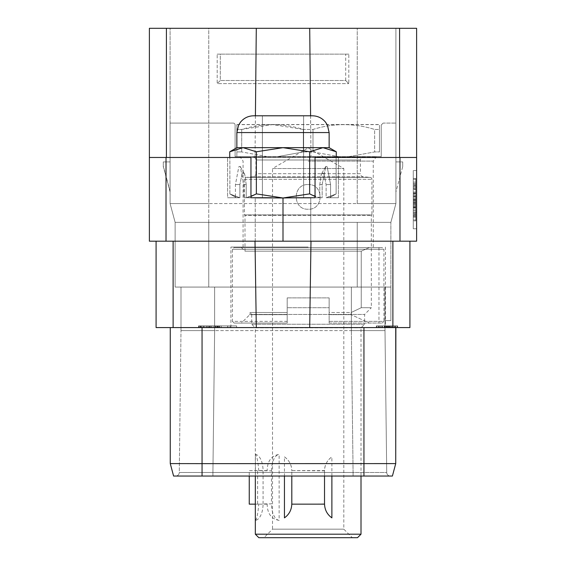 <?xml version="1.0" encoding="UTF-8"?>
<svg xmlns="http://www.w3.org/2000/svg" width="566" height="566" viewBox="0 0 566 566"><rect width="100%" height="100%" fill="white"/><g stroke="black" fill="none" stroke-linecap="round" stroke-linejoin="round"><path stroke-width="0.42" stroke-dasharray="2.83 2.12" d="M156.089 241.187L156.089 327.58L409.911 327.58L409.911 241.187L156.089 241.187L173.118 241.187L173.118 327.58M395.867 327.58L395.867 325.903L397.665 325.903L397.665 327.58L397.665 325.903L397.212 325.903L397.212 327.58L397.212 325.903L394.077 325.903L394.07 327.58L394.077 325.903L395.867 325.903L395.867 327.58L395.867 325.903L397.665 325.903L397.665 327.58L397.665 325.903L397.212 325.903L397.212 327.58L397.665 327.58L397.212 327.58L397.212 325.903L395.867 325.903L395.867 327.58L397.665 327.58L202.055 327.58L363.945 327.58L363.945 463.639L395.733 463.589L170.267 463.582L363.945 463.639L363.945 476.048L249.245 476.048L249.245 470.594L271.461 470.848L271.461 503.896L263.07 503.896A16.548 8.271 -90 0 1 255.407 520.395L255.407 454.349A16.548 8.271 -90 0 1 263.07 470.848L258.782 470.594M363.945 327.58L170.267 327.58L363.945 327.58L363.945 463.582L395.733 463.582L392.394 476.048L363.945 476.048L392.401 476.048L395.733 463.589L395.733 327.58L363.945 327.58L363.945 463.589L170.267 463.589L173.606 476.048L202.055 476.048L173.606 476.048L170.267 463.596L173.606 476.048L392.394 476.048L395.733 463.582L395.733 327.58M384.696 327.58L384.243 327.58L384.696 327.58L384.696 325.903L386.302 325.903L376.355 325.903L395.365 325.903L379.637 325.903L394.077 325.903L384.243 325.903L384.696 325.903L384.696 327.58M379.637 327.58L378.173 327.58L379.637 327.58L379.637 325.903L378.661 325.903L379.637 325.903L379.637 327.58M379.935 327.58L376.355 327.58L379.942 327.58L379.942 325.903L378.152 325.903L379.942 325.903L379.935 327.58M215.306 327.58L236.616 327.58L215.306 327.58L236.616 327.58L215.306 327.58L215.306 325.903L230.121 325.903L230.121 327.58L230.121 325.903L227.836 325.903L227.836 327.58L218.101 327.58L227.836 327.58L227.836 325.903L215.306 325.903L215.306 327.58M217.592 327.58L198.532 327.58L219.841 327.58L217.592 327.58L217.592 325.903L216.269 325.903L216.269 327.58L216.269 325.903L217.592 325.903L217.592 327.58M217.882 327.58L198.532 327.58L217.882 327.58L217.882 325.903L219.841 325.903L219.841 327.58L219.841 325.903L219.389 325.903L219.389 327.58L219.389 325.903L218.483 325.903L218.483 327.58L218.483 325.903L217.592 325.903L219.841 325.903L219.841 327.58L219.841 325.903L218.023 325.903L218.023 327.58L218.023 325.903L217.549 325.903L217.549 327.58L217.549 325.903L217.047 325.903L217.047 327.58L217.047 325.903L216.063 325.903L216.063 327.58L216.063 325.903L215.236 325.903L215.236 327.58L215.236 325.903L216.269 325.903L214.946 325.903L214.946 327.58M283 241.187L416.618 241.187L416.618 28.3L256.292 28.3L255.011 157.475L149.382 157.475L149.382 241.187L283 241.187L283 197.987L322.153 197.739L322.153 184.566L325.811 166.39L322.153 184.566L322.153 197.739L319.783 197.739L319.783 184.566L321.255 174.356L323.625 172.538L326.122 184.566L323.625 172.538L321.255 174.356L319.783 184.566L319.783 197.739L315.043 196.466M310.762 241.187L255.238 241.187L310.762 241.187L255.238 241.187L310.762 241.187L310.762 197.987L255.238 197.987L310.762 197.987L255.238 197.987L310.762 197.987L310.762 241.187M392.882 327.58L392.882 241.187L173.118 241.187M392.882 241.187L409.911 241.187M416.618 228.77L416.618 170.557L416.618 228.77L413.265 228.77L413.265 212.25L413.265 228.77L416.618 228.77M236.864 147.662L236.864 132.564L329.136 132.564L236.864 132.564L329.136 132.564L329.136 147.662L322.953 147.662L336.268 151.78L322.953 147.662L236.864 147.662L229.732 151.78L243.047 147.662L256.363 151.78L283 147.662L309.637 151.78L322.953 147.662L309.637 151.78L283 147.662L329.136 147.662L236.864 147.662L243.047 147.662L229.732 151.78L243.047 147.662L283 147.662L256.363 151.78L243.047 147.662L256.363 151.78L283 147.662L309.637 151.78L309.637 157.475L336.268 157.475L256.363 157.475L309.637 157.475L309.637 151.78L322.953 147.662L336.268 151.78L336.268 157.475M256.292 28.3L149.382 28.3L149.382 157.475L256.363 157.475L227.596 157.475L250.957 157.475L250.957 197.739L246.217 197.739L256.363 193.869L283 197.987L243.847 197.739L271.461 197.739M255.415 115.789L255.011 157.475L310.989 157.475L149.382 157.475M310.585 115.789L310.989 157.475L416.618 157.475L310.989 157.475L309.708 28.3M416.618 157.475L315.043 157.475L338.404 157.475L336.126 157.475L338.404 157.475L338.404 197.739L326.724 197.739L336.126 193.954L336.126 157.475L336.126 193.954L326.129 197.739L326.122 184.566L326.122 197.739L336.126 193.954L326.724 197.739L329.568 197.739L326.129 197.739L338.404 197.739L330.579 197.739L330.579 184.566L327.162 166.722L325.811 166.39L327.162 166.722L330.579 184.566L330.579 197.739L326.122 197.739L338.404 197.739L338.404 157.475L315.043 157.475L315.043 197.739L322.153 197.739L315.043 197.739M283 197.987L262.376 197.987L303.624 197.987L262.376 197.987L292.403 197.987L283 197.987L309.637 193.869L319.783 197.739L294.539 197.739M229.732 151.78L229.732 157.475M256.363 151.78L256.363 193.869M229.874 193.954L229.874 157.475L229.874 193.954L239.871 197.739L235.421 197.739L235.421 184.566L238.838 166.722L240.189 166.39L243.847 184.566L243.847 197.739L243.847 184.566L240.189 166.39L238.838 166.722L235.421 184.566L235.421 197.739L227.596 197.739L239.878 197.739L239.878 184.566L239.878 197.739L229.874 193.954L239.276 197.739L227.596 197.739L227.596 157.475L227.596 197.739L239.276 197.739L229.874 193.954M246.217 184.566L244.745 174.356L242.375 172.538L239.878 184.566L242.375 172.538L244.745 174.356L246.217 184.566L246.217 197.739L246.217 184.566L243.847 184.566L246.217 184.566M239.276 197.739L236.432 197.739L239.276 197.739M309.637 151.78L309.637 193.869M329.136 132.564L327.424 125.185L325.535 122.178C322.118 118.032 317.724 115.903 312.361 115.789L253.639 115.789C248.276 115.903 243.882 118.032 240.465 122.178L238.576 125.185L236.864 132.564M255.238 241.187L255.238 197.987L255.238 241.187M208.769 28.3L395.903 28.3L208.769 28.3L208.769 203.576L170.097 203.576L170.097 28.3L170.097 203.576L170.097 123.084L233.178 123.084L170.097 123.084L170.097 203.576L208.769 203.576L170.097 203.576L175.127 222.36L208.769 222.36L175.127 222.36L170.097 203.576L175.127 222.36L208.769 222.36L175.127 222.36L170.097 203.576L395.903 203.576L395.903 28.3L395.903 203.576L395.903 123.084L395.903 203.576L208.769 203.576L208.769 222.36L390.873 222.36L208.769 222.36L357.231 222.36L208.769 222.36L208.769 28.3M170.097 191.35L170.097 161.918L170.097 191.35L163.305 165.994L163.305 161.918L170.097 161.918L170.097 192.023L170.097 161.918L163.305 161.918L170.097 161.918L163.305 161.918L163.305 165.994L170.097 191.35M235.102 125.015A1.931 1.931 0 0 0 233.178 123.084A1.931 1.931 0 0 1 235.102 125.015L235.102 156.633L381.222 156.633L381.222 125.015L381.222 156.633L235.102 156.633L235.102 125.015M175.127 287.068L175.127 222.36L175.127 287.068L208.769 287.068L175.127 287.068L175.127 222.36L175.127 287.068L390.873 287.068L390.873 222.36L395.903 203.576L357.231 203.576L395.903 203.576L390.873 222.36L395.903 203.576L390.873 222.36L357.231 222.36L390.873 222.36L390.873 287.068L175.127 287.068M217.195 54.138L348.805 54.138L345.699 54.138L348.805 54.138L348.805 83.619L348.805 54.138L217.195 54.138L345.699 54.138L345.699 80.513L348.805 83.619L345.699 80.513L220.301 80.513L345.699 80.513L345.699 54.138L220.301 54.138L220.301 80.513L217.195 83.619L217.195 54.138L217.195 83.619L348.805 83.619L217.195 83.619L220.301 80.513L220.301 54.138L217.195 54.138M395.903 192.023L395.903 161.918L395.903 192.023L395.903 161.918L395.903 192.023L402.695 166.666L402.695 161.918L395.903 161.918L402.695 161.918L395.903 161.918L402.695 161.918L402.695 166.666L402.695 161.918L402.695 166.666L395.903 192.023M383.154 123.084L381.222 125.015L383.154 123.084L395.903 123.084L383.154 123.084M277.708 156.633L379.461 156.633L277.708 156.633L303.334 151.936L303.334 129.458L272.515 124.619L241.696 129.458L236.864 129.458L236.864 124.619L236.864 129.458L241.696 129.458L241.696 151.936L241.696 129.458C262.242 123.027 282.788 123.027 303.334 129.458L312.991 129.458C333.537 123.027 354.083 123.027 374.635 129.458C354.083 123.027 333.537 123.027 312.991 129.458L303.334 129.458L303.334 151.936L312.991 151.936L303.334 151.936L277.708 156.633M384.93 287.068L214.641 287.068L390.873 287.068L390.873 320.618L384.894 320.618L384.894 287.068L384.894 320.618L390.873 320.618L384.894 320.618L390.873 320.618L384.93 320.618L390.873 320.618L390.873 287.068L390.873 320.618L390.873 287.068L385 287.068L385 330.601L385 287.068L385 330.601L214.641 330.601L385 330.601L385 287.068L390.873 287.068L390.873 222.36L390.873 287.068L181 287.068L384.93 287.068L384.93 320.618M351.366 330.601L385 330.601L351.359 330.601L351.359 287.068L351.359 330.601L351.359 287.068L351.359 330.601L353.085 472.483L386.72 472.483L385 330.601L386.72 472.483L353.085 472.483L351.359 330.601L353.085 472.483L386.72 472.483L179.281 472.483L212.915 472.483L214.641 330.601L181 330.601L181 287.068L181 330.601L214.641 330.601L214.641 287.068L214.641 330.601L214.641 287.068L214.641 330.601L181 330.601L181 287.068L181 330.601L214.641 330.601L212.915 472.483L179.281 472.483L181 330.601L179.281 472.483L353.085 472.483L351.366 330.601M387.158 476.048L390.328 476.048A3.608 3.608 0 0 1 386.72 472.483L385 330.601L386.72 472.483A3.608 3.608 -90 0 0 389.677 475.992A3.608 3.608 0 0 1 386.72 472.483A3.608 3.608 -90 0 0 389.705 475.999A3.608 3.608 0 0 1 386.72 472.483A3.608 3.608 -90 0 0 389.677 475.992A3.608 3.608 -90 0 1 386.72 472.483M177.858 476.048L175.686 476.048A3.608 3.608 0 0 0 179.281 472.483L181 330.601L179.281 472.483A3.608 3.608 90 0 1 176.323 475.992A3.608 3.608 0 0 0 179.281 472.483A3.608 3.608 90 0 1 176.295 475.999A3.608 3.608 90 0 0 179.281 472.483A3.608 3.608 90 0 1 175.672 476.048A3.608 3.608 0 0 0 176.323 475.992A3.608 3.608 90 0 1 175.672 476.048A3.608 3.608 90 0 0 176.323 475.992A3.608 3.608 90 0 1 175.672 476.048L363.945 476.048L363.945 463.582L363.945 476.048M390.328 476.048A3.608 3.608 -90 0 1 389.677 475.992A3.608 3.608 0 0 0 390.328 476.048A3.608 3.608 -90 0 1 389.705 475.999A3.608 3.608 0 0 0 390.328 476.048A3.608 3.608 -90 0 1 389.677 475.992A3.608 3.608 -90 0 0 390.328 476.048L388.142 476.048M390.873 287.068L390.873 320.618L390.873 287.068L390.873 320.618L390.873 287.068L385 287.068L390.873 287.068M170.267 463.589L173.606 476.048L170.267 463.596L170.267 327.58M176.238 476.048L202.055 476.048L202.055 327.58M267.322 156.633L241.696 151.936L267.322 156.633M312.991 151.936L338.624 156.633L312.991 151.936L312.991 129.458L312.991 151.936M349.003 156.633L374.635 151.936L374.635 129.458L379.461 129.458C379.461 123.027 379.461 123.027 379.461 129.458C379.461 123.027 379.461 123.027 379.461 129.458L374.635 129.458L374.635 151.936L379.461 151.936L374.635 151.936L349.003 156.633M379.461 151.936L379.461 129.458L379.461 151.936M236.864 151.936L241.696 151.936L236.864 151.936L236.864 156.633L236.864 129.458L236.864 151.936M236.864 124.619L379.461 124.619M237.048 124.513L379.277 124.513M170.097 192.023L163.305 166.666L163.305 161.918L163.305 166.666L170.097 192.023M250.957 196.466L246.224 197.739L243.847 197.739L250.957 197.739M283 115.789L303.624 115.789L283 115.789M413.265 187.084L413.265 212.25L413.265 170.557L413.265 187.084L416.618 187.084L413.265 187.084M416.618 170.557L413.265 170.557L416.618 170.557M413.265 220.889L413.265 178.446L413.265 220.889L413.265 178.446L413.265 220.889L413.265 178.446L413.265 220.889L413.265 178.446L413.265 220.889L413.265 178.446L413.265 220.889L413.265 178.446L413.265 220.889L415.784 220.889L415.784 178.446L415.784 220.889L415.784 178.446L415.784 220.889L415.784 178.446L415.784 220.889L415.784 178.446L415.784 220.889L415.784 178.446L415.784 220.889L415.784 178.446L415.784 220.889L413.265 220.889M413.265 193.614L413.265 198.581L413.265 193.614L415.784 193.614L415.784 198.581L415.784 193.614L413.265 193.614M413.265 178.446L415.784 178.446L413.265 178.446M413.265 189.15L415.784 189.15L413.265 189.15M415.784 216.254L415.784 193.225L415.784 216.254L415.784 193.225L415.784 216.254L415.784 193.225L415.784 216.254L413.265 216.254L413.265 193.225L415.784 193.225L413.265 193.225L413.265 216.254L415.784 216.254L413.265 216.254L413.265 193.225L415.784 193.225L413.265 193.225L413.265 216.254L413.265 193.225L415.784 193.225L413.265 193.225L413.265 216.254M413.265 200.109L415.784 200.109L413.265 200.109M413.265 200.81L415.784 200.81L413.265 200.81M413.265 199.416L415.784 199.416L413.265 199.416M413.265 195.765L415.784 195.765L413.265 195.765M413.265 193.013L415.784 193.013L413.265 193.013M413.265 188.471L415.784 188.471L413.265 188.471M413.265 185.719L415.784 185.719L413.265 185.719M413.265 182.089L415.784 182.089L413.265 182.089M413.265 179.351L415.784 179.351L413.265 179.351M413.265 219.976L415.784 219.976L413.265 219.976M413.265 217.245L415.784 217.245L413.265 217.245M413.265 213.615L415.784 213.615L413.265 213.615M413.265 210.863L415.784 210.863L413.265 210.863M413.265 207.213L415.784 207.213L413.265 207.213M413.265 204.46L415.784 204.46L413.265 204.46M415.784 203.038L415.784 215.03L415.784 203.038L415.784 215.03L415.784 203.038L413.265 203.038L413.265 215.03L415.784 215.03L413.265 215.03L413.265 203.038L415.784 203.038L413.265 203.038L413.265 215.03L415.784 215.03L413.265 215.03L413.265 214.167L415.784 214.167L413.265 214.167L413.265 212.469L415.784 212.469L413.265 212.469L413.265 209.887L415.784 209.887L413.265 209.887L413.265 208.182L415.784 208.182L413.265 208.182L413.265 205.6L415.784 205.6L413.265 205.6L413.265 203.901L415.784 203.901L413.265 203.901L413.265 203.038L415.784 203.038M413.265 192.044L415.784 192.044L415.784 184.304L415.784 197.18L415.784 192.044L413.265 192.044L413.265 189.447L415.784 189.447L413.265 189.447L413.265 184.304L413.265 197.18L413.265 186.858L415.784 186.858L413.265 186.858L413.265 185.16L415.784 185.16L413.265 185.16L413.265 184.304L415.784 184.304L413.265 184.304L415.784 184.304L413.265 184.304L413.265 197.18L415.784 197.18L413.265 197.18L413.265 196.324L415.784 196.324L413.265 196.324L413.265 194.626L415.784 194.626L413.265 194.626L413.265 192.044M413.265 183.412L415.784 183.412L413.265 183.412M413.265 207.503L415.784 207.503L413.265 207.503M413.265 215.922L415.784 215.922L413.265 215.922M413.265 196.459L415.784 196.459M413.265 202.515L415.784 202.515M413.265 203.873L415.784 203.873M413.265 205.691L415.784 205.691M413.265 206.604L415.784 206.604M413.265 207.559L415.784 207.559M413.265 202.578L415.784 202.578M413.265 201.652L415.784 201.652M413.265 199.918L415.784 199.918M413.265 198.581L415.784 198.581L413.265 198.581M413.265 184.304L415.784 184.304L413.265 184.304M413.265 197.18L415.784 197.18L413.265 197.18M255.011 241.187L256.299 327.58M309.701 327.58L310.989 241.187M308.166 247.059L230.914 247.059L308.166 247.059M308.166 156.888L376.227 156.888L308.166 156.888M252.804 156.888L363.528 156.888L252.804 156.888A3.106 3.106 0 0 1 255.91 159.994L255.91 173.691L360.422 173.691L360.422 159.994A3.106 3.106 0 0 1 363.528 156.888M241.399 247.561L245 251.17L245 215.455L371.324 215.455L245 215.455L244.413 214.868L244.413 179.309A1.931 1.931 0 0 1 246.175 177.384L253.073 176.783A3.106 3.106 0 0 0 255.91 173.691L360.422 173.691A3.106 3.106 0 0 0 363.252 176.783L370.15 177.384A1.931 1.931 0 0 1 371.912 179.309L371.912 214.868L244.413 214.868L371.912 214.868L371.324 215.455L371.324 307.72L361.242 307.72L361.242 251.17L369.365 247.561L378.958 247.561L241.399 247.561L369.365 247.561L361.242 251.17L245 251.17L361.242 251.17L361.242 307.72L351.168 312.503L351.168 314.668L329.136 314.668L329.136 307.72L329.136 312.503L351.168 312.503L351.168 314.668L329.136 314.668L329.136 323.052L329.136 321.375L383.904 321.375L383.904 249.238L232.421 249.238L383.904 249.238L382.227 247.561L234.098 247.561L382.227 247.561M308.166 184.566C324.07 183.816 324.07 209.979 308.166 209.229C292.254 209.979 292.254 183.816 308.166 184.566C292.254 183.858 292.254 209.944 308.166 209.229C324.07 209.944 324.07 183.858 308.166 184.566M382.227 323.052L383.904 321.375L329.136 321.375L329.136 297.886L287.195 297.886L329.136 297.886L329.136 307.72L287.195 307.72L287.195 297.886L329.136 297.886L287.195 297.886L287.195 312.503L249.783 312.503L287.195 312.503L287.195 307.72L329.136 307.72L329.136 297.886L329.136 323.052L369.365 323.052L351.168 314.668L369.365 323.052L378.958 323.052L329.136 323.052L329.136 312.503L351.168 312.503L361.242 307.72L371.324 307.72L364.617 314.434L364.617 324.247L251.714 324.247L364.617 324.247L361.009 327.856L361.009 476.048L353.085 476.048L353.085 472.483L212.915 472.483L214.634 330.601L212.915 472.483L353.085 472.483L353.085 476.048L353.085 472.483L353.085 476.048L379.503 476.048M255.323 476.048L255.323 327.856L361.009 327.856L255.323 327.856L251.714 324.247L251.714 314.434L364.617 314.434L251.714 314.434L249.783 312.503L249.783 314.668L287.195 314.668L287.195 323.052L287.195 321.375L287.195 323.052L234.105 323.052L287.195 323.052L234.105 323.052L287.195 323.052L241.399 323.052L287.195 323.052L287.195 314.668L249.783 314.668L241.399 323.052M287.195 312.503L287.195 314.668L287.195 312.503M234.098 323.052L232.421 321.375L287.195 321.375L287.195 297.886L287.195 321.375L232.421 321.375L232.421 249.238L234.098 247.561M284.45 456.875C289.162 460.257 291.617 464.912 291.808 470.848A16.945 16.945 0 0 0 284.45 456.875L284.45 476.048M324.523 476.048L324.523 470.594L291.808 470.594L291.808 476.048L291.808 470.594L324.523 470.848C324.714 464.912 327.162 460.257 331.881 456.875A16.945 16.945 0 0 0 324.523 470.848L324.523 503.896A16.945 16.945 0 0 0 331.881 517.869M331.881 476.048L331.881 456.875M291.808 504.15L324.523 503.896M255.323 534.198L361.009 534.198M267.173 503.896C267.244 513.468 271.227 518.965 279.123 520.395L279.123 454.349C271.227 455.779 267.244 461.276 267.173 470.848M258.782 470.848C257.983 461.276 256.851 455.779 255.407 454.349M255.407 520.395C256.851 518.965 257.983 513.468 258.782 503.896M258.825 537.7L357.507 537.7M263.982 537.7L352.349 537.7L263.982 537.7L272.515 529.168L343.81 529.168L272.515 529.168L272.515 168.526L343.81 168.526L343.81 529.168L352.349 537.7M272.515 168.526L343.81 168.526L308.166 147.945L272.515 168.526M263.07 503.896L263.07 470.848M255.323 504.15L258.782 504.15M267.173 470.594L249.245 470.594M267.173 504.15L257.629 504.15L257.629 470.594M257.629 504.15L249.245 504.15M279.123 520.395A16.548 8.271 -90 0 1 271.461 503.896M271.461 470.848A16.548 8.271 -90 0 1 279.123 454.349M284.45 517.869A16.945 16.945 0 0 0 291.808 503.896M329.136 323.052L382.227 323.052L329.136 323.052M387.922 327.58L387.922 325.903L387.922 327.58M386.55 327.58L386.55 325.903L389.988 325.903L386.062 325.903L386.55 325.903L386.543 327.58L386.062 327.58L386.04 325.903L386.047 327.58L387.512 327.58L386.55 327.58L386.55 325.903L386.55 327.58M376.355 327.58L376.355 325.903L378.152 325.903L376.355 325.903L376.355 327.58M378.173 327.58L378.173 325.903L378.661 325.903L378.173 325.903L378.173 327.58L378.152 325.903L378.173 327.58M386.302 327.58L386.302 325.903M384.243 327.58L384.243 325.903L384.243 327.58M387.83 327.58L387.83 325.903M390.073 327.58L390.073 325.903M391.835 327.58L391.835 325.903L391.835 327.58M392.599 327.58L392.599 325.903L392.599 327.58M394.375 327.58L394.375 325.903M395.365 327.58L395.365 325.903L389.988 325.903L395.846 325.903L395.358 325.903L395.358 327.58M395.846 327.58L395.846 325.903L395.846 327.58M394.382 327.58L394.382 325.903M392.917 327.58L392.917 325.903M391.46 327.58L391.46 325.903M390.448 327.58L390.448 325.903M388.991 327.58L388.991 325.903M387.526 327.58L387.526 325.903M387.385 327.58L387.385 325.903M389.613 327.58L389.613 325.903M394.077 327.58L394.077 325.903L395.867 325.903L394.077 325.903L394.077 327.58M391.821 327.58L391.821 325.903M388.616 327.58L388.616 325.903M385.418 247.059L385.404 325.903M382.206 327.58L382.206 325.903M376.807 327.58L376.807 325.903L376.807 327.58M380.96 327.58L380.96 325.903L380.96 327.58M378.661 327.58L378.661 325.903L378.661 327.58M381.102 327.58L381.102 325.903M382.545 327.58L382.545 325.903M385.368 327.58L385.368 325.903M386.79 327.58L386.79 325.903M388.502 327.58L388.502 325.903L388.502 327.58L387.512 327.58L388.502 327.58M389.988 327.58L389.988 325.903L389.988 327.58M387.512 327.58L387.512 325.903L387.512 327.58M386.062 327.58L386.062 325.903L386.062 327.58M227.681 327.58L227.681 325.903M230.121 325.903L230.121 327.58L230.121 325.903L236.616 325.903L236.616 327.58L236.616 325.903L230.121 325.903M227.836 325.903L218.101 325.903L227.836 325.903L227.836 327.58L227.836 325.903M218.398 325.903L221.327 325.903L218.08 325.903L218.101 327.58L218.08 325.903L236.616 325.903L236.616 327.58L236.616 325.903L215.306 325.903L218.398 325.903L218.398 327.58M221.327 325.903L221.327 327.58M207.319 325.903L218.023 325.903L218.023 327.58L218.023 325.903L207.397 325.903L207.389 327.58L207.397 325.903L206.066 325.903L206.066 327.58L206.066 325.903L204.284 325.903L204.284 327.58L204.284 325.903L203.413 325.903L203.413 327.58L203.413 325.903L201.659 325.903L201.659 327.58L201.659 325.903L203.137 325.903L203.137 327.58L203.137 325.903L201.814 325.903L201.814 327.58L201.814 325.903L203.314 325.903L203.314 327.58L203.314 325.903L204.376 325.903L204.376 327.58L204.376 325.903L206.314 325.903L206.314 327.58L206.321 325.903L207.319 325.903L207.319 327.58M215.045 325.903L215.045 327.58M213.071 325.903L213.071 327.58M211.104 325.903L211.104 327.58M214.946 325.903L210.085 325.903L210.106 327.58L210.085 325.903L209.024 325.903L209.024 327.58M209.632 325.903L209.632 327.58L209.632 325.903M208.281 325.903L208.281 327.58L208.281 325.903M209.024 325.903L201.659 325.903L201.659 327.58L201.659 325.903L199.876 325.903L199.876 327.58L199.876 325.903L198.984 325.903L198.991 327.58L198.984 325.903L198.532 325.903L198.532 327.58L198.532 325.903L198.532 327.58L198.532 325.903L198.991 325.903L198.991 327.58L198.991 325.903L199.876 325.903L199.876 327.58L199.876 325.903L201.659 325.903L198.532 325.903L203.137 325.903L203.137 327.58L203.137 325.903L200.35 325.903L200.35 327.58L200.35 325.903L200.831 325.903L200.831 327.58L200.831 325.903L201.814 325.903L201.814 327.58L201.814 325.903L200.831 325.903L200.831 327.58L200.831 325.903L200.35 325.903L200.35 327.58L200.35 325.903L217.882 325.903M211.373 325.903L211.373 327.58M213.163 325.903L213.163 327.58M319.783 184.566L322.153 184.566L319.783 184.566M330.579 184.566L326.122 184.566L330.579 184.566M166.022 157.475L166.022 241.187M399.978 241.187L399.978 157.475M239.878 184.566L235.421 184.566L239.878 184.566M399.589 157.475L399.589 28.3M166.411 28.3L166.411 157.475M357.231 203.576L357.231 28.3L357.231 203.576M208.769 287.068L208.769 222.36L208.769 287.068M357.231 287.068L357.231 222.36L357.231 287.068M392.394 476.048L395.733 463.582L392.401 476.048M202.055 476.048L212.915 476.048L212.915 472.483L212.915 476.048L212.915 472.483L212.915 476.048L183.858 476.048M416.618 212.25L413.265 212.25L416.618 212.25M308.166 161.084L373.256 161.084L308.166 161.084M255.91 159.994L360.422 159.994L255.91 159.994M253.073 176.783L363.252 176.783L253.073 176.783M246.175 177.384L370.15 177.384L246.175 177.384M244.413 179.309L371.912 179.309L244.413 179.309M325.811 166.39L321.255 174.356L325.811 166.39M329.568 197.739L335.978 194.039L329.568 197.739M240.189 166.39L244.745 174.356L240.189 166.39M236.432 197.739L230.022 194.039L236.432 197.739M329.136 147.662L336.268 151.78M262.376 197.987L262.376 115.789L262.376 197.987M303.624 197.987L303.624 115.789L303.624 197.987M197.201 476.048L189.617 476.048M368.799 476.048L376.383 476.048L368.799 476.048M368.112 476.048L377.31 476.048M206.477 476.048L205.734 476.048M176.373 476.048L175.686 476.048M230.914 327.58L230.914 247.059M243.076 247.059L243.076 161.084L240.104 156.888M373.256 247.059L373.256 161.084L376.227 156.888M378.958 247.561L378.958 323.052"/><path stroke-width="0.85" d="M310.989 241.187L309.701 327.58L156.089 327.58L156.089 241.187M256.299 327.58L255.011 241.187M309.701 327.58L409.911 327.58L409.911 241.187M395.733 327.58L395.733 463.582L392.401 476.048L395.733 463.596L395.867 327.58M416.618 241.187L283 241.187L283 197.987L250.957 197.739L250.957 157.475L149.382 157.475L149.382 28.3L416.618 28.3L416.618 241.187M283 241.187L149.382 241.187L149.382 157.475M315.043 197.739L294.539 197.739L315.043 197.739L315.043 157.475L416.618 157.475M336.268 151.78L322.953 147.662L329.136 147.662L336.268 151.78L336.268 157.475M315.043 196.466L309.637 193.869L283 197.987L256.363 193.869L250.957 196.466M309.637 151.78L283 147.662L322.953 147.662L309.637 151.78L309.637 193.869M294.539 197.739L283 197.987M309.708 28.3L310.585 115.789M255.415 115.789L256.292 28.3M255.323 504.15L249.245 504.15L249.245 476.048L173.599 476.048L170.26 463.589L170.267 327.58M392.394 476.048L202.055 476.048L212.915 476.048L202.055 476.048L202.055 463.639L170.267 463.582L173.606 476.048L170.267 463.582M175.672 476.048L176.238 476.048M395.733 463.596L202.055 463.639L202.055 327.58M329.136 147.662L329.136 132.564L236.864 132.564L236.864 147.662L283 147.662L256.363 151.78L243.047 147.662L229.732 151.78L229.732 157.475M256.363 151.78L256.363 193.869M236.864 132.564L238.576 125.185L240.465 122.178C243.882 118.032 248.276 115.903 253.639 115.789L312.361 115.789C317.724 115.903 322.118 118.032 325.535 122.178L327.424 125.185L329.136 132.564M271.461 197.739L250.957 197.739M255.323 476.048L255.323 534.198L361.009 534.198L361.009 476.048L368.799 476.048L353.085 476.048L368.112 476.048M324.523 503.896C324.714 509.832 327.162 514.487 331.881 517.869L331.881 476.048M291.808 503.896L291.808 476.048L291.808 503.896C291.617 509.832 289.162 514.487 284.45 517.869L284.45 476.048M361.009 534.198L357.507 537.7L258.825 537.7L255.323 534.198M291.808 504.15L324.523 504.15L324.523 476.048M173.118 327.58L173.118 241.187M392.882 241.187L392.882 327.58M399.978 157.475L399.978 241.187M166.022 241.187L166.022 157.475M399.589 28.3L399.589 157.475M166.411 157.475L166.411 28.3M363.945 476.048L363.945 327.58M176.373 476.048L177.858 476.048M202.055 476.048L197.201 476.048M189.617 476.048L205.734 476.048M388.142 476.048L387.158 476.048M377.31 476.048L379.503 476.048M206.477 476.048L183.858 476.048M236.864 147.662L229.732 151.78"/></g></svg>
